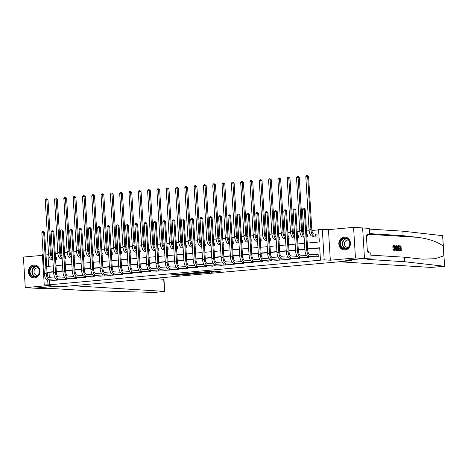<?xml version="1.0" encoding="UTF-8"?>
<svg xmlns="http://www.w3.org/2000/svg" width="468" height="468" viewBox="0 0 468 468"><rect width="100%" height="100%" fill="white"/><g stroke="black" fill="none" stroke-linecap="round" stroke-linejoin="round"><path stroke-width="0.7" d="M211.179 272.265L220.159 271.463L212.601 271.095L204.516 271.844L213.115 271.797L211.179 272.265M34.591 277.893A6.47 5.815 -86.5 0 0 40.02 271.364A6.47 5.815 -86.5 0 0 34.597 264.993A6.47 5.815 -86.5 0 0 33.807 265.005A6.47 5.815 -86.5 0 0 28.378 271.528A6.47 5.815 -86.5 0 0 33.801 277.904A6.47 5.815 -86.5 0 0 34.591 277.893M345.045 249.994A6.47 5.815 -86.5 0 0 350.468 243.471A6.47 5.815 -86.5 0 0 345.051 237.095A6.47 5.815 -86.5 0 0 344.255 237.106A6.47 5.815 -86.5 0 0 338.832 243.635A6.47 5.815 -86.5 0 0 344.255 250.006A6.47 5.815 -86.5 0 0 345.045 249.994M175.658 275.114L178.156 275.266L187.241 274.423L179.683 274.055L170.685 274.915L173.932 275.008L180.835 274.172L185.258 274.47L175.658 275.114M49.491 280.069L49.778 284.76L44.249 284.983L42.377 254.411L43.155 254.346M153.849 278.419L163.97 279.32L164.713 291.429L154.493 292.441L84.503 290.511L47.888 288.259L41.242 288.58L34.456 288.165L53.855 286.422L34.31 288.177L25.272 287.621L50.398 285.363L44.249 284.983M371.124 258.939L364.344 258.517L344.945 260.261L351.456 260.664L339.212 261.764L431.063 267.421L444.6 266.274L404.703 261.741L367.672 259.401L371.124 258.939L370.755 252.948L368.532 252.808L368.451 251.486L367.368 251.421L366.391 235.474L367.474 235.544L367.392 234.222L369.621 234.357L369.252 228.366L362.624 227.957L364.49 258.506L344.945 260.261L351.456 260.664L60.36 286.82L53.855 286.422L60.36 286.82L72.61 285.72L164.461 291.377L163.706 279.027M364.49 258.506L355.452 257.95L353.58 227.378L328.454 229.636L322.306 229.256L324.178 259.828L320.451 260.161L319.697 247.771L307.593 248.859M328.454 229.636L330.32 260.208L355.452 257.95M330.32 260.208L324.178 259.828M49.778 284.76L320.451 260.161M199.801 273.271L209.962 272.376L202.41 272.013L193.325 272.862L199.801 273.271L199.748 272.481M198.145 273.47L188.434 274.289L181.964 273.879L190.874 273.552L193.781 273.259L192.026 272.984L198.139 273.359M42.436 255.341L23.4 257.049L25.272 287.621M362.618 227.934L353.58 227.378M319.714 248.04L307.611 249.128M304.855 249.38L298.303 249.965M295.548 250.216L288.996 250.801M286.24 251.047L279.694 251.638M276.933 251.883L270.387 252.474M267.626 252.72L261.08 253.311M258.324 253.557L251.772 254.147M249.017 254.393L242.465 254.984M239.71 255.23L233.163 255.82M230.402 256.066L223.856 256.657M221.101 256.903L214.549 257.494M211.793 257.739L205.241 258.33M202.486 258.576L195.934 259.167M193.179 259.412L186.633 260.003M183.871 260.249L177.325 260.84M174.57 261.085L168.018 261.671M165.262 261.922L158.71 262.507M155.955 262.759L149.409 263.344M146.648 263.595L140.102 264.18M137.346 264.432L130.794 265.017M128.039 265.268L121.487 265.853M118.732 266.105L112.18 266.69M109.424 266.941L102.878 267.526M100.117 267.772L93.571 268.363M90.815 268.609L84.263 269.199M81.508 269.445L74.956 270.036M72.201 270.282L65.655 270.873M62.893 271.118L56.347 271.709M53.586 271.955L49.023 272.364L49.351 277.723M313.817 256.885L318.298 256.686L318.17 254.621L316.959 254.727M308.933 256.587L308.991 257.523L304.516 257.722M299.631 257.423L299.684 258.359L295.209 258.558M290.324 258.26L290.382 259.19L285.901 259.395M281.016 259.096L281.075 260.027L276.594 260.231M271.709 259.933L271.768 260.863L267.286 261.068M262.408 260.77L262.46 261.7L257.985 261.904M253.1 261.606L253.159 262.536L248.678 262.741M243.793 262.443L243.851 263.373L239.37 263.578M234.486 263.279L234.544 264.209L230.063 264.414M225.178 264.11L225.237 265.046L220.761 265.251M215.877 264.946L215.929 265.882L211.454 266.087M206.569 265.783L206.628 266.719L202.147 266.924M197.262 266.62L197.32 267.556L192.839 267.76M187.955 267.456L188.013 268.392L183.532 268.597M178.647 268.293L178.706 269.229L174.231 269.433M169.346 269.129L169.398 270.065L164.923 270.27M160.038 269.966L160.097 270.902L155.616 271.107M150.731 270.802L150.79 271.738L146.308 271.937M141.424 271.639L141.482 272.575L137.001 272.774M132.122 272.475L132.175 273.411L127.7 273.61M122.815 273.312L122.873 274.248L118.392 274.447M113.508 274.149L113.566 275.085L109.085 275.283M104.2 274.985L104.259 275.915L99.778 276.12M94.893 275.822L94.951 276.752L90.476 276.957M85.591 276.658L85.644 277.588L81.169 277.793M76.284 277.495L76.343 278.425L71.861 278.63M66.977 278.331L67.035 279.261L62.554 279.466M57.669 279.168L57.728 280.098L53.247 280.303M318.597 229.864L311.899 230.467M309.143 230.712L306.499 230.952M303.744 231.198L302.597 231.303M299.836 231.549L297.192 231.789M294.436 232.034L293.29 232.14M290.529 232.385L287.884 232.625M285.129 232.871L283.982 232.976M281.221 233.222L278.577 233.462M275.822 233.707L274.675 233.813M271.92 234.059L269.275 234.298M266.514 234.544L265.368 234.649M262.612 234.895L259.968 235.135M257.213 235.381L256.066 235.486M253.305 235.732L250.661 235.971M247.905 236.217L246.759 236.322M243.998 236.568L241.353 236.808M238.598 237.054L237.451 237.159M234.696 237.405L232.052 237.645M229.291 237.89L228.144 237.996M225.389 238.241L222.745 238.481M219.989 238.727L218.843 238.832M216.081 239.078L213.437 239.318M210.682 239.563L209.535 239.669M206.774 239.914L204.13 240.154M201.375 240.4L200.228 240.505M197.467 240.751L194.823 240.991M192.067 241.236L190.921 241.336M188.165 241.587L185.521 241.821M182.76 242.073L181.613 242.172M178.858 242.424L176.214 242.658M173.458 242.91L172.312 243.009M169.551 243.261L166.906 243.495M164.151 243.746L163.004 243.846M160.243 244.097L157.599 244.331M154.844 244.583L153.697 244.682M150.942 244.934L148.297 245.168M145.536 245.419L144.39 245.519M141.634 245.77L138.99 246.004M136.229 246.256L135.088 246.355M132.327 246.607L129.683 246.841M126.927 247.092L125.781 247.192M123.02 247.437L120.375 247.677M117.62 247.923L116.473 248.028M113.712 248.274L111.068 248.514M108.313 248.76L107.166 248.865M104.411 249.111L101.767 249.35M99.005 249.596L97.859 249.701M95.103 249.947L92.459 250.187M89.704 250.433L88.557 250.538M85.796 250.784L83.152 251.023M80.397 251.269L79.25 251.374M76.489 251.62L73.845 251.86M71.089 252.106L69.943 252.211M67.181 252.457L64.537 252.697M61.782 252.942L60.635 253.048M57.88 253.293L55.236 253.533M52.474 253.779L51.334 253.884M48.573 254.13L47.912 254.188L48.649 266.31M312.554 236.235L317.035 236.03L316.906 233.965L315.695 234.07M306.862 236.943L307.728 236.866L307.605 234.801L306.739 234.877M303.252 237.071L304.106 237.188M297.56 237.779L298.42 237.703L298.297 235.638L297.432 235.714M293.945 237.902L294.799 238.025M288.253 238.616L289.119 238.54L288.99 236.475L288.124 236.551M284.638 238.738L285.498 238.861M278.946 239.452L279.811 239.376L279.683 237.311L278.823 237.387M275.33 239.575L276.19 239.698M269.638 240.289L270.504 240.213L270.381 238.142L269.515 238.224M266.023 240.412L266.883 240.534M260.337 241.125L261.197 241.049L261.074 238.978L260.208 239.06M256.721 241.248L257.575 241.371M251.029 241.962L251.895 241.88L251.766 239.815L250.901 239.897M247.414 242.085L248.268 242.208M241.722 242.798L242.588 242.716L242.459 240.651L241.593 240.733M238.107 242.921L238.967 243.044M232.415 243.635L233.28 243.553L233.152 241.488L232.292 241.57M228.799 243.758L229.659 243.881M223.107 244.471L223.973 244.39L223.85 242.325L222.984 242.406M219.498 244.594L220.352 244.717M213.806 245.308L214.666 245.226L214.543 243.161L213.677 243.237M210.19 245.431L211.045 245.554M204.498 246.139L205.364 246.063L205.236 243.998L204.37 244.074M200.883 246.267L201.743 246.39M195.191 246.975L196.057 246.899L195.928 244.834L195.062 244.91M191.576 247.104L192.436 247.227M185.884 247.812L186.75 247.736L186.621 245.671L185.761 245.747M182.268 247.941L183.128 248.063M176.582 248.648L177.442 248.572L177.319 246.507L176.454 246.583M172.967 248.777L173.821 248.9M167.275 249.485L168.141 249.409L168.012 247.344L167.146 247.42M163.66 249.614L164.514 249.736M157.968 250.321L158.833 250.245L158.705 248.18L157.839 248.256M154.352 250.45L155.212 250.573M148.66 251.158L149.526 251.082L149.397 249.017L148.537 249.093M145.045 251.287L145.905 251.41M139.353 251.995L140.219 251.919L140.096 249.853L139.23 249.93M135.743 252.123L136.597 252.24M130.051 252.831L130.911 252.755L130.788 250.69L129.923 250.766M126.436 252.96L127.29 253.077M120.744 253.668L121.61 253.592L121.481 251.527L120.615 251.603M117.129 253.796L117.989 253.913M111.437 254.504L112.302 254.428L112.174 252.363L111.308 252.439M107.821 254.627L108.681 254.75M102.129 255.341L102.995 255.265L102.866 253.2L102.006 253.276M98.514 255.464L99.374 255.586M92.822 256.177L93.688 256.101L93.565 254.036L92.699 254.112M89.212 256.3L90.067 256.423M83.52 257.014L84.38 256.938L84.258 254.867L83.392 254.949M79.905 257.137L80.759 257.26M74.213 257.85L75.079 257.774L74.95 255.703L74.084 255.785M70.598 257.973L71.458 258.096M64.906 258.687L65.772 258.605L65.643 256.54L64.783 256.622M61.29 258.81L62.15 258.933M55.598 259.524L56.464 259.442L56.341 257.377L55.476 257.459M51.983 259.646L52.843 259.769M45.911 254.095L46.858 266.473L53.217 265.9M47.912 254.188L46.104 254.077M307.242 243.073L319.34 241.985L318.585 229.595L322.306 229.256M53.574 271.686L47.215 272.253L47.403 275.33M47.683 279.958L47.97 284.649M304.838 249.105L298.286 249.696M295.53 249.941L288.978 250.532M286.223 250.778L279.677 251.363M276.916 251.614L270.369 252.199M267.614 252.451L261.062 253.036M258.307 253.287L251.755 253.872M248.999 254.124L242.453 254.709M239.692 254.961L233.146 255.546M230.385 255.797L223.839 256.382M221.083 256.634L214.531 257.219M211.776 257.47L205.224 258.055M202.469 258.301L195.922 258.892M193.161 259.137L186.615 259.728M183.86 259.974L177.308 260.565M174.552 260.811L168 261.401M165.245 261.647L158.699 262.238M155.938 262.484L149.391 263.075M146.63 263.32L140.084 263.911M137.329 264.157L130.777 264.748M128.021 264.993L121.469 265.584M118.714 265.83L112.168 266.421M109.407 266.666L102.861 267.257M100.105 267.503L93.553 268.094M90.798 268.339L84.246 268.924M81.49 269.176L74.938 269.761M72.183 270.013L65.637 270.598M62.876 270.849L56.33 271.434M55.973 265.654L62.525 265.063M65.28 264.818L71.832 264.227M74.587 263.981L81.139 263.39M83.895 263.145L90.441 262.554M93.202 262.308L99.748 261.717M102.504 261.472L109.056 260.881M111.811 260.635L118.363 260.044M121.118 259.798L127.665 259.208M130.426 258.962L136.972 258.371M139.727 258.125L146.279 257.54M149.035 257.289L155.587 256.704M158.342 256.452L164.894 255.867M167.649 255.616L174.195 255.031M176.957 254.779L183.503 254.194M186.258 253.943L192.81 253.358M195.565 253.106L202.117 252.521M204.873 252.27L211.419 251.685M214.18 251.439L220.726 250.848M223.488 250.602L230.034 250.011M232.789 249.766L239.341 249.175M242.096 248.929L248.648 248.338M251.404 248.093L257.95 247.502M260.711 247.256L267.257 246.665M270.013 246.42L276.565 245.829M279.32 245.583L285.872 244.992M288.627 244.746L295.173 244.156M297.935 243.91L304.481 243.319M49.023 272.364L47.215 272.253M213.87 271.229L214.947 271.13M198.49 272.364L207.149 272.587L208.471 272.429L202.86 272.084L199.567 272.271M192.477 273.757L196.607 273.452L193.822 273.359L190.915 273.651L192.477 273.757M315.502 234.076L313.888 233.977A4.148 1.796 -95.1 0 1 311.828 229.729L308.57 176.483L307.669 176.43L310.922 229.677A6.219 2.691 84.9 0 0 314.016 236.042L315.625 236.141L315.502 234.076L316.912 234.064M305.803 176.594L306.569 175.488L307.312 175.418L307.669 176.43L305.803 176.594L309.061 229.846A6.219 2.691 84.9 0 0 312.156 236.205L313.782 236.322M307.312 175.418L308.57 176.483M317.082 256.792L316.766 254.727L309.728 254.294A4.148 1.796 -95.1 0 1 307.669 250.052L305.165 209.196L304.264 209.143L306.762 250A6.219 2.691 84.9 0 0 309.851 256.359L316.889 256.792M302.404 209.307L303.165 208.201L303.913 208.137L304.264 209.143L302.404 209.307L304.902 250.164A6.219 2.691 84.9 0 0 307.991 256.528L315.046 256.979M316.766 254.727L318.176 254.721M303.913 208.137L305.165 209.196M399.415 245.835L401 245.934L401.304 250.889L399.771 250.795L399.736 250.222L400.959 250.298L400.865 248.777L399.725 248.707L399.69 248.134L400.83 248.204L400.725 246.49L399.45 246.408L399.415 245.835L399.075 245.864A10.799 9.717 -86.5 0 0 399.023 246.273M399.034 246.449L400.286 246.525A10.799 9.717 -86.5 0 0 400.234 248.169M399.175 248.76L400.28 248.83A10.799 9.717 -86.5 0 0 400.503 250.275M399.736 250.222L399.298 250.263A10.799 9.717 -86.5 0 0 399.438 250.825L401.304 250.889M397.829 250.251L397.414 250.292L397.818 250.661L399.298 250.766L397.829 250.251L397.367 248.204C397.268 246.618 397.554 245.805 398.215 245.764L398.993 245.811L399.298 250.766M397.882 245.794L398.215 245.764M393.781 245.448L393.921 245.437C394.6 245.612 394.986 246.49 395.086 248.075C395.167 249.596 394.887 250.415 394.243 250.52L393.319 249.029L392.775 249.075L393.921 250.55M393.606 245.466L392.576 247.081L393.453 247.215L392.576 247.081M393.559 246.045L394.185 248.116L394.781 248.058L393.892 246.016M393.319 249.029L392.775 249.075M404.703 261.741L404.428 257.213L422.622 259.173L435.275 258.693L443.828 255.803L443.237 246.098C437.445 241.71 428.846 238.779 417.444 237.311L403.112 235.691L369.574 233.626M444.465 266.239L443.933 255.37L444.6 266.274M442.599 235.667L443.395 246.618L442.599 235.667L402.837 231.169L369.299 229.104M395.103 248.373L395.887 250.608L396.566 250.596L396.22 250.579L395.056 245.565L395.717 247.127L396.642 247.186L396.8 245.677L397.121 245.694L396.566 250.596M396.8 245.677L396.46 245.706L396.086 247.233M395.056 245.565L394.717 245.601L394.752 246.285M403.112 235.691L402.837 231.169M370.89 255.148L404.428 257.213M367.415 234.556L369.621 234.357M366.403 235.638L367.474 235.544M393.453 247.215L393.933 246.01M393.611 248.894L394.278 249.947M394.22 249.947L394.781 248.058M393.138 247.028L393.921 245.437M396.449 249.111L396.589 247.753L395.846 247.707L396.162 249.134M396.22 250.579L395.887 250.608M396.589 247.753L395.951 248.186M398.724 246.361L397.788 246.654L397.677 248.239L398.151 250.023L398.958 250.175L398.724 246.361L398.28 246.402A10.799 9.717 -86.5 0 0 398.502 250.146M398.063 246.355L397.788 246.654M397.367 248.204L396.829 248.256M398.169 250.626L397.818 250.661M399.45 246.408L399.034 246.443M400.725 246.49L400.286 246.525M399.69 248.134L399.14 248.18M399.725 248.707L399.175 248.754M400.865 248.777L400.28 248.83M399.771 250.795L399.438 250.825M306.739 234.907L307.611 234.901M303.943 234.521A4.148 1.796 -95.1 0 1 302.521 230.566L299.263 177.319L298.362 177.261L296.501 177.43L299.754 230.677A6.219 2.691 84.9 0 0 302.849 237.042L304.101 237.118M296.501 177.43L297.262 176.325L298.005 176.255L299.263 177.319M298.005 176.255L301.614 230.513A6.219 2.691 84.9 0 0 304.077 236.673M297.432 235.743L298.303 235.737M294.635 235.357A4.148 1.796 -95.1 0 1 293.214 231.403L289.961 178.156L289.054 178.097L287.194 178.267L290.452 231.514A6.219 2.691 84.9 0 0 293.541 237.879L294.799 237.955M287.194 178.267L287.955 177.161L288.703 177.091L289.961 178.156M288.703 177.091L292.313 231.35A6.219 2.691 84.9 0 0 294.77 237.51M288.13 236.58L288.996 236.574M285.334 236.194A4.148 1.796 -95.1 0 1 283.906 232.239L280.654 178.992L279.747 178.934L277.887 179.104L281.145 232.35A6.219 2.691 84.9 0 0 284.234 238.715L285.492 238.791M277.887 179.104L278.653 177.998L279.396 177.928L280.654 178.992M279.396 177.928L283.005 232.186A6.219 2.691 84.9 0 0 285.462 238.347M307.78 257.628L307.505 256.4M306.505 255.505L300.421 255.13A4.148 1.796 -95.1 0 1 298.362 250.889L295.864 210.033L294.957 209.98L297.455 250.836A6.219 2.691 84.9 0 0 300.55 257.195L307.581 257.628M293.097 210.144L293.857 209.038L294.606 208.968L294.957 209.98L293.097 210.144L295.595 251A6.219 2.691 84.9 0 0 298.683 257.365L305.739 257.815M294.606 208.968L295.864 210.033M298.473 258.465L298.204 257.236M297.198 256.341L291.114 255.967A4.148 1.796 -95.1 0 1 289.054 251.725L286.556 210.869L285.65 210.816L288.148 251.673A6.219 2.691 84.9 0 0 291.242 258.032L298.28 258.465M283.789 210.98L284.556 209.875L285.299 209.804L285.65 210.816L283.789 210.98L286.287 251.837A6.219 2.691 84.9 0 0 289.382 258.201L296.431 258.646M285.299 209.804L286.556 210.869M289.166 259.301L288.896 258.073M287.89 257.178L281.806 256.803A4.148 1.796 -95.1 0 1 279.747 252.562L277.249 211.706L276.342 211.653L278.846 252.504A6.219 2.691 84.9 0 0 281.935 258.868L288.972 259.301M274.482 211.817L275.248 210.711L275.991 210.641L276.342 211.653L274.482 211.817L276.98 252.673A6.219 2.691 84.9 0 0 280.075 259.038L287.13 259.483M275.991 210.641L277.249 211.706M278.823 237.416L279.688 237.411M276.026 237.03A4.148 1.796 -95.1 0 1 274.605 233.076L271.346 179.829L270.44 179.77L268.579 179.94L271.838 233.187A6.219 2.691 84.9 0 0 274.927 239.552L276.184 239.628M268.579 179.94L269.346 178.834L270.089 178.764L271.346 179.829M270.089 178.764L273.698 233.023A6.219 2.691 84.9 0 0 276.155 239.183M279.858 260.138L279.589 258.909M278.583 258.014L272.505 257.64A4.148 1.796 -95.1 0 1 270.44 253.399L267.942 212.542L267.041 212.484L269.539 253.34A6.219 2.691 84.9 0 0 272.628 259.705L279.665 260.138M265.18 212.653L265.941 211.548L266.684 211.477L267.041 212.484L265.18 212.653L267.678 253.51A6.219 2.691 84.9 0 0 270.767 259.875L277.822 260.319M266.684 211.477L267.942 212.542M347.157 238.51A5.598 5.037 93.5 0 1 349.461 245.963A5.598 5.037 93.5 0 1 342.722 248.625A5.598 5.037 93.5 0 1 340.417 241.172A5.598 5.037 93.5 0 1 347.157 238.51M343.067 248.262A5.183 4.662 -86.5 0 0 344.799 248.754A5.183 4.662 -86.5 0 0 349.625 244.858A5.183 4.662 -86.5 0 0 347.174 238.896A5.183 4.662 -86.5 0 0 345.437 238.405A5.183 4.662 -86.5 0 0 340.616 242.301A5.183 4.662 -86.5 0 0 343.067 248.262M348.683 240.183A3.691 3.317 -86.5 0 0 347.987 240.061A3.691 3.317 -86.5 0 0 344.553 242.833A3.691 3.317 -86.5 0 0 346.297 247.075A3.691 3.317 -86.5 0 0 347.531 247.426A3.691 3.317 -86.5 0 0 348.239 247.385M345.934 237.223A6.429 5.78 -86.5 0 0 345.337 237.153A6.429 5.78 -86.5 0 0 339.353 241.985A6.429 5.78 -86.5 0 0 342.395 249.374A6.429 5.78 -86.5 0 0 344.542 249.982A6.429 5.78 -86.5 0 0 345.144 249.982M37.294 276.067A5.598 5.037 93.5 0 1 30.309 274.646A5.598 5.037 93.5 0 1 31.678 266.859A5.598 5.037 93.5 0 1 38.668 268.287A5.598 5.037 93.5 0 1 37.294 276.067M32.07 267.216A5.183 4.662 -86.5 0 0 30.163 272.879A5.183 4.662 -86.5 0 0 34.351 276.652A5.183 4.662 -86.5 0 0 37.27 275.74A5.183 4.662 -86.5 0 0 39.177 270.071A5.183 4.662 -86.5 0 0 34.989 266.304A5.183 4.662 -86.5 0 0 32.07 267.216M38.236 268.082A3.691 3.317 -86.5 0 0 37.534 267.959A3.691 3.317 -86.5 0 0 35.457 268.603A3.691 3.317 -86.5 0 0 34.1 272.639A3.691 3.317 -86.5 0 0 37.083 275.324A3.691 3.317 -86.5 0 0 37.791 275.283M35.48 265.122A6.429 5.78 -86.5 0 0 34.884 265.052A6.429 5.78 -86.5 0 0 31.262 266.181A6.429 5.78 -86.5 0 0 28.905 273.207A6.429 5.78 -86.5 0 0 34.094 277.881A6.429 5.78 -86.5 0 0 34.696 277.881M269.515 238.253L270.387 238.247M266.719 237.867A4.148 1.796 -95.1 0 1 265.297 233.912L262.039 180.666L261.138 180.607L259.272 180.777L262.53 234.023A6.219 2.691 84.9 0 0 265.625 240.388L266.877 240.464M259.272 180.777L260.038 179.671L260.781 179.601L262.039 180.666M260.781 179.601L264.391 233.86A6.219 2.691 84.9 0 0 266.854 240.02M260.208 239.089L261.08 239.084M257.412 238.703A4.148 1.796 -95.1 0 1 255.99 234.749L252.732 181.502L251.831 181.444L249.97 181.613L253.223 234.86A6.219 2.691 84.9 0 0 256.318 241.225L257.575 241.301M249.97 181.613L250.731 180.508L251.48 180.437L252.732 181.502M251.48 180.437L255.089 234.696A6.219 2.691 84.9 0 0 257.546 240.856M250.901 239.926L251.772 239.92M248.11 239.54A4.148 1.796 -95.1 0 1 246.683 235.585L243.43 182.339L242.523 182.28L240.663 182.45L243.922 235.696A6.219 2.691 84.9 0 0 247.01 242.061L248.268 242.137M240.663 182.45L241.429 181.338L242.172 181.274L243.43 182.339M242.172 181.274L245.782 235.533A6.219 2.691 84.9 0 0 248.239 241.693M241.599 240.763L242.465 240.751M238.803 240.376A4.148 1.796 -95.1 0 1 237.381 236.422L234.123 183.175L233.216 183.117L231.356 183.286L234.614 236.533A6.219 2.691 84.9 0 0 237.703 242.898L238.961 242.974M231.356 183.286L232.122 182.175L232.865 182.111L234.123 183.175M232.865 182.111L236.475 236.369A6.219 2.691 84.9 0 0 238.932 242.523M232.292 241.599L233.158 241.587M229.495 241.207A4.148 1.796 -95.1 0 1 228.074 237.258L224.815 184.012L223.915 183.953L222.048 184.123L225.307 237.37A6.219 2.691 84.9 0 0 228.396 243.734L229.653 243.81M222.048 184.123L222.815 183.011L223.558 182.947L224.815 184.012M223.558 182.947L227.167 237.2A6.219 2.691 84.9 0 0 229.63 243.36M270.551 260.974L270.282 259.746M269.281 258.851L263.197 258.476A4.148 1.796 -95.1 0 1 261.138 254.235L258.634 213.379L257.733 213.32L260.231 254.177A6.219 2.691 84.9 0 0 263.32 260.541L270.358 260.974M255.873 213.49L256.634 212.384L257.382 212.314L257.733 213.32L255.873 213.49L258.371 254.346A6.219 2.691 84.9 0 0 261.46 260.711L268.515 261.156M257.382 212.314L258.634 213.379M261.249 261.811L260.98 260.582M259.974 259.687L253.89 259.313A4.148 1.796 -95.1 0 1 251.831 255.072L249.333 214.215L248.426 214.157L250.924 255.013A6.219 2.691 84.9 0 0 254.019 261.378L261.05 261.811M246.566 214.326L247.332 213.221L248.075 213.151L248.426 214.157L246.566 214.326L249.064 255.183A6.219 2.691 84.9 0 0 252.158 261.548L259.208 261.992M248.075 213.151L249.333 214.215M251.942 262.647L251.673 261.419M250.667 260.524L244.583 260.149A4.148 1.796 -95.1 0 1 242.523 255.908L240.025 215.052L239.119 214.993L241.623 255.85A6.219 2.691 84.9 0 0 244.711 262.215L251.749 262.647M237.258 215.163L238.025 214.057L238.768 213.987L239.119 214.993L237.258 215.163L239.756 256.019A6.219 2.691 84.9 0 0 242.851 262.384L249.906 262.829M238.768 213.987L240.025 215.052M242.635 263.484L242.365 262.255M241.359 261.36L235.281 260.986A4.148 1.796 -95.1 0 1 233.216 256.745L230.718 215.888L229.817 215.83L232.315 256.686A6.219 2.691 84.9 0 0 235.404 263.051L242.442 263.484M227.951 216L228.717 214.894L229.46 214.824L229.817 215.83L227.951 216L230.455 256.856A6.219 2.691 84.9 0 0 233.544 263.221L240.599 263.665M229.46 214.824L230.718 215.888M233.327 264.321L233.058 263.092M232.052 262.197L225.974 261.823A4.148 1.796 -95.1 0 1 223.909 257.581L221.411 216.725L220.51 216.666L223.008 257.523A6.219 2.691 84.9 0 0 226.097 263.888L233.134 264.321M218.65 216.836L219.41 215.73L220.153 215.66L220.51 216.666L218.65 216.836L221.148 257.692A6.219 2.691 84.9 0 0 224.236 264.057L231.291 264.502M220.153 215.66L221.411 216.725M222.984 242.43L223.856 242.424M220.188 242.044A4.148 1.796 -95.1 0 1 218.767 238.095L215.508 184.848L214.607 184.79L212.747 184.959L216 238.206A6.219 2.691 84.9 0 0 219.094 244.571L220.346 244.647M212.747 184.959L213.507 183.848L214.25 183.784L215.508 184.848M214.25 183.784L217.86 238.036A6.219 2.691 84.9 0 0 220.323 244.197M224.026 265.157L223.751 263.929M222.75 263.034L216.666 262.659A4.148 1.796 -95.1 0 1 214.607 258.418L212.109 217.561L211.203 217.503L213.701 258.359A6.219 2.691 84.9 0 0 216.795 264.724L223.827 265.157M209.342 217.673L210.103 216.561L210.852 216.497L211.203 217.503L209.342 217.673L211.84 258.529A6.219 2.691 84.9 0 0 214.929 264.888L221.984 265.338M210.852 216.497L212.109 217.561M213.677 243.266L214.549 243.261M210.881 242.88A4.148 1.796 -95.1 0 1 209.459 238.932L206.201 185.685L205.3 185.626L203.44 185.796L206.698 239.043A6.219 2.691 84.9 0 0 209.787 245.407L211.045 245.484M203.44 185.796L204.2 184.684L204.949 184.62L206.201 185.685M204.949 184.62L208.558 238.873A6.219 2.691 84.9 0 0 211.015 245.033M214.718 265.994L214.449 264.765M213.443 263.87L207.359 263.496A4.148 1.796 -95.1 0 1 205.3 259.254L202.802 218.398L201.895 218.34L204.393 259.196A6.219 2.691 84.9 0 0 207.488 265.561L214.525 265.994M200.035 218.509L200.801 217.398L201.544 217.333L201.895 218.34L200.035 218.509L202.533 259.366A6.219 2.691 84.9 0 0 205.627 265.725L212.677 266.175M201.544 217.333L202.802 218.398M204.376 244.103L205.241 244.097M201.579 243.717A4.148 1.796 -95.1 0 1 200.152 239.768L196.899 186.516L195.993 186.463L194.132 186.633L197.391 239.879A6.219 2.691 84.9 0 0 200.479 246.244L201.737 246.32M194.132 186.633L194.899 185.521L195.642 185.457L196.899 186.516M195.642 185.457L199.251 239.71A6.219 2.691 84.9 0 0 201.708 245.87M205.411 266.83L205.142 265.602M204.136 264.707L198.052 264.332A4.148 1.796 -95.1 0 1 195.993 260.091L193.495 219.235L192.588 219.176L195.092 260.032A6.219 2.691 84.9 0 0 198.18 266.397L205.218 266.83M190.728 219.346L191.494 218.234L192.237 218.17L192.588 219.176L190.728 219.346L193.225 260.202A6.219 2.691 84.9 0 0 196.32 266.561L203.375 267.012M192.237 218.17L193.495 219.235M195.068 244.939L195.934 244.934M192.272 244.553A4.148 1.796 -95.1 0 1 190.85 240.605L187.592 187.352L186.685 187.299L184.825 187.463L188.083 240.716A6.219 2.691 84.9 0 0 191.172 247.081L192.43 247.157M184.825 187.463L185.591 186.358L186.334 186.293L187.592 187.352M186.334 186.293L189.944 240.546A6.219 2.691 84.9 0 0 192.401 246.706M196.104 267.667L195.835 266.438M194.828 265.543L188.75 265.169A4.148 1.796 -95.1 0 1 186.685 260.922L184.187 220.071L183.286 220.013L185.784 260.869A6.219 2.691 84.9 0 0 188.873 267.234L195.911 267.667M181.426 220.182L182.187 219.071L182.929 219.006L183.286 220.013L181.426 220.182L183.924 261.039A6.219 2.691 84.9 0 0 187.013 267.398L194.068 267.848M182.929 219.006L184.187 220.071M185.761 245.776L186.633 245.77M182.965 245.39A4.148 1.796 -95.1 0 1 181.543 241.441L178.285 188.189L177.384 188.136L175.518 188.3L178.776 241.552A6.219 2.691 84.9 0 0 181.871 247.917L183.123 247.993M175.518 188.3L176.284 187.194L177.027 187.13L178.285 188.189M177.027 187.13L180.636 241.383A6.219 2.691 84.9 0 0 183.099 247.543M186.796 268.503L186.527 267.275M185.527 266.38L179.443 266.005A4.148 1.796 -95.1 0 1 177.384 261.758L174.88 220.908L173.979 220.849L176.477 261.706A6.219 2.691 84.9 0 0 179.566 268.07L186.603 268.503M172.119 221.019L172.879 219.907L173.628 219.843L173.979 220.849L172.119 221.019L174.617 261.875A6.219 2.691 84.9 0 0 177.705 268.234L184.761 268.685M173.628 219.843L174.88 220.908M176.454 246.613L177.325 246.607M173.657 246.226A4.148 1.796 -95.1 0 1 172.236 242.278L168.977 189.025L168.076 188.973L166.216 189.136L169.469 242.389A6.219 2.691 84.9 0 0 172.563 248.754L173.821 248.83M166.216 189.136L166.977 188.031L167.725 187.966L168.977 189.025M167.725 187.966L171.335 242.219A6.219 2.691 84.9 0 0 173.792 248.379M177.495 269.34L177.226 268.111M176.22 267.216L170.136 266.842A4.148 1.796 -95.1 0 1 168.076 262.595L165.578 221.738L164.672 221.686L167.17 262.542A6.219 2.691 84.9 0 0 170.264 268.907L177.296 269.34M162.811 221.855L163.578 220.744L164.321 220.68L164.672 221.686L162.811 221.855L165.309 262.706A6.219 2.691 84.9 0 0 168.404 269.071L175.453 269.521M164.321 220.68L165.578 221.738M167.146 247.449L168.018 247.443M164.356 247.063A4.148 1.796 -95.1 0 1 162.928 243.114L159.676 189.862L158.769 189.809L156.909 189.973L160.167 243.225A6.219 2.691 84.9 0 0 163.256 249.59L164.514 249.666M156.909 189.973L157.669 188.867L158.418 188.803L159.676 189.862M158.418 188.803L162.027 243.056A6.219 2.691 84.9 0 0 164.484 249.216M157.845 248.286L158.71 248.28M155.048 247.9A4.148 1.796 -95.1 0 1 153.627 243.951L150.368 190.698L149.462 190.646L147.601 190.809L150.86 244.062A6.219 2.691 84.9 0 0 153.949 250.421L155.206 250.503M147.601 190.809L148.368 189.704L149.111 189.639L150.368 190.698M149.111 189.639L152.72 243.892A6.219 2.691 84.9 0 0 155.177 250.052M148.537 249.122L149.403 249.116M145.741 248.736A4.148 1.796 -95.1 0 1 144.319 244.787L141.061 191.535L140.154 191.482L138.294 191.646L141.552 244.899A6.219 2.691 84.9 0 0 144.641 251.257L145.899 251.339M138.294 191.646L139.06 190.54L139.803 190.47L141.061 191.535M139.803 190.47L143.413 244.729A6.219 2.691 84.9 0 0 145.87 250.889M139.23 249.959L140.102 249.953M136.434 249.573A4.148 1.796 -95.1 0 1 135.012 245.624L131.754 192.371L130.853 192.319L128.992 192.483L132.245 245.735A6.219 2.691 84.9 0 0 135.34 252.094L136.592 252.176M128.992 192.483L129.753 191.377L130.496 191.307L131.754 192.371M130.496 191.307L134.105 245.565A6.219 2.691 84.9 0 0 136.568 251.725M129.923 250.795L130.794 250.789M127.126 250.409A4.148 1.796 -95.1 0 1 125.705 246.455L122.446 193.208L121.545 193.155L119.685 193.319L122.938 246.572A6.219 2.691 84.9 0 0 126.032 252.931L127.29 253.012M119.685 193.319L120.446 192.213L121.194 192.143L122.446 193.208M121.194 192.143L124.804 246.402A6.219 2.691 84.9 0 0 127.261 252.562M120.621 251.632L121.487 251.626M117.825 251.246A4.148 1.796 -95.1 0 1 116.397 247.291L113.145 194.044L112.238 193.992L110.378 194.156L113.636 247.402A6.219 2.691 84.9 0 0 116.725 253.767L117.983 253.849M110.378 194.156L111.144 193.05L111.887 192.98L113.145 194.044M111.887 192.98L115.497 247.239A6.219 2.691 84.9 0 0 117.954 253.399M111.314 252.468L112.18 252.463M108.517 252.082A4.148 1.796 -95.1 0 1 107.096 248.128L103.837 194.881L102.931 194.823L101.07 194.992L104.329 248.239A6.219 2.691 84.9 0 0 107.418 254.604L108.675 254.68M101.07 194.992L101.837 193.887L102.58 193.816L103.837 194.881M102.58 193.816L106.189 248.075A6.219 2.691 84.9 0 0 108.646 254.235M102.006 253.305L102.878 253.299M99.21 252.919A4.148 1.796 -95.1 0 1 97.789 248.964L94.53 195.718L93.629 195.659L91.763 195.829L95.022 249.075A6.219 2.691 84.9 0 0 98.116 255.44L99.368 255.516M91.763 195.829L92.529 194.723L93.272 194.653L94.53 195.718M93.272 194.653L96.882 248.912A6.219 2.691 84.9 0 0 99.345 255.072M92.699 254.142L93.571 254.136M89.903 253.755A4.148 1.796 -95.1 0 1 88.481 249.801L85.223 196.554L84.322 196.496L82.462 196.665L85.714 249.912A6.219 2.691 84.9 0 0 88.809 256.277L90.061 256.353M82.462 196.665L83.222 195.56L83.965 195.489L85.223 196.554M83.965 195.489L87.58 249.748A6.219 2.691 84.9 0 0 90.037 255.908M83.392 254.978L84.263 254.972M80.595 254.592A4.148 1.796 -95.1 0 1 79.174 250.637L75.921 197.391L75.015 197.332L73.154 197.502L76.413 250.749A6.219 2.691 84.9 0 0 79.501 257.113L80.759 257.189M73.154 197.502L73.915 196.396L74.664 196.326L75.921 197.391M74.664 196.326L78.273 250.585A6.219 2.691 84.9 0 0 80.73 256.745M74.09 255.815L74.956 255.809M71.294 255.429A4.148 1.796 -95.1 0 1 69.867 251.474L66.614 198.227L65.707 198.169L63.847 198.338L67.105 251.585A6.219 2.691 84.9 0 0 70.194 257.95L71.452 258.026M63.847 198.338L64.613 197.233L65.356 197.163L66.614 198.227M65.356 197.163L68.966 251.421A6.219 2.691 84.9 0 0 71.423 257.581M64.783 256.651L65.649 256.645M61.987 256.265A4.148 1.796 -95.1 0 1 60.565 252.31L57.307 199.064L56.4 199.005L54.54 199.175L57.798 252.422A6.219 2.691 84.9 0 0 60.887 258.786L62.145 258.863M54.54 199.175L55.306 198.063L56.049 197.999L57.307 199.064M56.049 197.999L59.658 252.258A6.219 2.691 84.9 0 0 62.115 258.418M55.476 257.488L56.347 257.476M52.679 257.102A4.148 1.796 -95.1 0 1 51.258 253.147L47.999 199.9L47.098 199.842L45.238 200.011L48.491 253.258A6.219 2.691 84.9 0 0 51.585 259.623L52.837 259.699M45.238 200.011L45.999 198.9L46.742 198.836L47.999 199.9M46.742 198.836L50.351 253.094A6.219 2.691 84.9 0 0 52.814 259.254M168.188 270.171L167.918 268.948M166.912 268.053L160.828 267.678A4.148 1.796 -95.1 0 1 158.769 263.431L156.271 222.575L155.364 222.522L157.862 263.379A6.219 2.691 84.9 0 0 160.957 269.743L167.994 270.176M153.504 222.686L154.27 221.58L155.013 221.516L155.364 222.522L153.504 222.686L156.002 263.542A6.219 2.691 84.9 0 0 159.097 269.907L166.146 270.358M155.013 221.516L156.271 222.575M158.88 271.007L158.611 269.784M157.605 268.889L151.527 268.509A4.148 1.796 -95.1 0 1 149.462 264.268L146.964 223.411L146.063 223.359L148.561 264.215A6.219 2.691 84.9 0 0 151.65 270.58L158.687 271.013M144.197 223.523L144.963 222.417L145.706 222.353L146.063 223.359L144.197 223.523L146.7 264.379A6.219 2.691 84.9 0 0 149.789 270.744L156.844 271.194M145.706 222.353L146.964 223.411M149.573 271.844L149.304 270.621M148.297 269.72L142.219 269.346A4.148 1.796 -95.1 0 1 140.154 265.104L137.656 224.248L136.755 224.195L139.253 265.052A6.219 2.691 84.9 0 0 142.342 271.417L149.38 271.849M134.895 224.359L135.656 223.254L136.399 223.189L136.755 224.195L134.895 224.359L137.393 265.216A6.219 2.691 84.9 0 0 140.482 271.58L147.537 272.031M136.399 223.189L137.656 224.248M140.271 272.68L139.996 271.452M138.996 270.557L132.912 270.182A4.148 1.796 -95.1 0 1 130.853 265.941L128.355 225.085L127.448 225.032L129.946 265.888A6.219 2.691 84.9 0 0 133.041 272.247L140.072 272.686M125.588 225.196L126.348 224.09L127.097 224.026L127.448 225.032L125.588 225.196L128.086 266.052A6.219 2.691 84.9 0 0 131.175 272.417L138.23 272.867M127.097 224.026L128.355 225.085M130.964 273.517L130.695 272.288M129.689 271.393L123.605 271.019A4.148 1.796 -95.1 0 1 121.545 266.778L119.047 225.921L118.141 225.869L120.639 266.725A6.219 2.691 84.9 0 0 123.733 273.084L130.765 273.523M116.28 226.032L117.047 224.927L117.79 224.862L118.141 225.869L116.28 226.032L118.778 266.889A6.219 2.691 84.9 0 0 121.873 273.253L128.922 273.704M117.79 224.862L119.047 225.921M121.657 274.353L121.387 273.125M120.381 272.23L114.297 271.855A4.148 1.796 -95.1 0 1 112.238 267.614L109.74 226.758L108.833 226.705L111.337 267.561A6.219 2.691 84.9 0 0 114.426 273.92L121.464 274.353M106.973 226.869L107.739 225.763L108.482 225.693L108.833 226.705L106.973 226.869L109.471 267.725A6.219 2.691 84.9 0 0 112.566 274.09L119.621 274.541M108.482 225.693L109.74 226.758M112.349 275.19L112.08 273.961M111.074 273.066L104.996 272.692A4.148 1.796 -95.1 0 1 102.931 268.451L100.433 227.594L99.532 227.542L102.03 268.398A6.219 2.691 84.9 0 0 105.119 274.757L112.156 275.19M97.666 227.705L98.432 226.6L99.175 226.53L99.532 227.542L97.666 227.705L100.17 268.562A6.219 2.691 84.9 0 0 103.258 274.927L110.313 275.371M99.175 226.53L100.433 227.594M103.042 276.026L102.773 274.798M101.772 273.903L95.688 273.528A4.148 1.796 -95.1 0 1 93.629 269.287L91.125 228.431L90.225 228.378L92.722 269.229A6.219 2.691 84.9 0 0 95.811 275.594L102.849 276.026M88.364 228.542L89.125 227.436L89.874 227.366L90.225 228.378L88.364 228.542L90.862 269.398A6.219 2.691 84.9 0 0 93.951 275.763L101.006 276.208M89.874 227.366L91.125 228.431M93.74 276.863L93.465 275.634M92.465 274.739L86.381 274.365A4.148 1.796 -95.1 0 1 84.322 270.124L81.824 229.267L80.917 229.215L83.415 270.065A6.219 2.691 84.9 0 0 86.51 276.43L93.541 276.863M79.057 229.379L79.817 228.273L80.566 228.203L80.917 229.215L79.057 229.379L81.555 270.235A6.219 2.691 84.9 0 0 84.644 276.6L91.699 277.044M80.566 228.203L81.824 229.267M84.433 277.7L84.164 276.471M83.158 275.576L77.074 275.202A4.148 1.796 -95.1 0 1 75.015 270.96L72.517 230.104L71.61 230.045L74.108 270.902A6.219 2.691 84.9 0 0 77.202 277.267L84.24 277.7M69.75 230.215L70.516 229.109L71.259 229.039L71.61 230.045L69.75 230.215L72.248 271.071A6.219 2.691 84.9 0 0 75.342 277.436L82.391 277.881M71.259 229.039L72.517 230.104M75.126 278.536L74.857 277.308M73.85 276.412L67.766 276.038A4.148 1.796 -95.1 0 1 65.707 271.797L63.209 230.94L62.302 230.882L64.806 271.738A6.219 2.691 84.9 0 0 67.895 278.103L74.933 278.536M60.442 231.052L61.209 229.946L61.952 229.876L62.302 230.882L60.442 231.052L62.94 271.908A6.219 2.691 84.9 0 0 66.035 278.273L73.09 278.717M61.952 229.876L63.209 230.94M65.818 279.373L65.549 278.144M64.543 277.249L58.465 276.875A4.148 1.796 -95.1 0 1 56.4 272.633L53.902 231.777L53.001 231.719L55.499 272.575A6.219 2.691 84.9 0 0 58.588 278.94L65.625 279.373M51.141 231.888L51.901 230.782L52.644 230.712L53.001 231.719L51.141 231.888L53.639 272.745A6.219 2.691 84.9 0 0 56.727 279.109L63.783 279.554M52.644 230.712L53.902 231.777M56.511 280.209L56.242 278.981M55.242 278.086L49.158 277.711A4.148 1.796 -95.1 0 1 47.098 273.47L44.595 232.614L43.694 232.555L46.192 273.411A6.219 2.691 84.9 0 0 49.28 279.776L56.318 280.209M41.833 232.725L42.594 231.619L43.343 231.549L43.694 232.555L41.833 232.725L44.331 273.581A6.219 2.691 84.9 0 0 47.42 279.946L54.475 280.39M43.343 231.549L44.595 232.614M213.601 271.048L213.648 271.832M213.069 271.066L213.115 271.797M210.325 271.3L210.348 271.627M200.842 272.551L200.883 273.224M189.481 273.575L189.522 274.248M188.388 273.505L188.434 274.289M173.909 274.576L173.932 275.008M172.827 274.669L172.85 275.049M178.132 274.891L178.156 275.266M177.05 274.985L177.074 275.313M314.016 236.042L312.156 236.205M310.922 229.677L309.061 229.846M309.851 256.359L307.991 256.528M306.762 250L304.902 250.164M417.444 237.311L369.55 234.363M398.555 250.719L398.221 250.754M156.868 278.606L156.844 278.15M304.089 236.931L302.849 237.042M301.614 230.513L299.754 230.677M294.787 237.767L293.541 237.879M292.313 231.35L290.452 231.514M285.48 238.604L284.234 238.715M283.005 232.186L281.145 232.35M300.55 257.195L298.683 257.365M297.455 250.836L295.595 251M291.242 258.032L289.382 258.201M288.148 251.673L286.287 251.837M281.935 258.868L280.075 259.038M278.846 252.504L276.98 252.673M276.173 239.44L274.927 239.552M273.698 233.023L271.838 233.187M272.628 259.705L270.767 259.875M269.539 253.34L267.678 253.51M345.753 248.701A5.183 4.662 93.5 0 1 344.951 248.379A5.183 4.662 93.5 0 1 342.4 242.939A5.183 4.662 93.5 0 1 346.373 238.575M346.794 238.721A5.013 4.51 -86.5 0 0 342.751 242.851A5.013 4.51 -86.5 0 0 345.197 248.233A5.013 4.51 -86.5 0 0 346.185 248.607M35.299 276.6A5.183 4.662 93.5 0 1 31.947 272.481A5.183 4.662 93.5 0 1 33.953 267.327A5.183 4.662 93.5 0 1 35.925 266.467M36.346 266.62A5.013 4.51 -86.5 0 0 34.217 267.48A5.013 4.51 -86.5 0 0 32.298 272.587A5.013 4.51 -86.5 0 0 35.738 276.506M266.865 240.277L265.625 240.388M264.391 233.86L262.53 234.023M257.564 241.114L256.318 241.225M255.089 234.696L253.223 234.86M248.256 241.95L247.01 242.061M245.782 235.533L243.922 235.696M238.949 242.787L237.703 242.898M236.475 236.369L234.614 236.533M229.642 243.623L228.396 243.734M227.167 237.2L225.307 237.37M263.32 260.541L261.46 260.711M260.231 254.177L258.371 254.346M254.019 261.378L252.158 261.548M250.924 255.013L249.064 255.183M244.711 262.215L242.851 262.384M241.623 255.85L239.756 256.019M235.404 263.051L233.544 263.221M232.315 256.686L230.455 256.856M226.097 263.888L224.236 264.057M223.008 257.523L221.148 257.692M220.334 244.46L219.094 244.571M217.86 238.036L216 238.206M216.795 264.724L214.929 264.888M213.701 258.359L211.84 258.529M211.033 245.296L209.787 245.407M208.558 238.873L206.698 239.043M207.488 265.561L205.627 265.725M204.393 259.196L202.533 259.366M201.726 246.133L200.479 246.244M199.251 239.71L197.391 239.879M198.18 266.397L196.32 266.561M195.092 260.032L193.225 260.202M192.418 246.969L191.172 247.081M189.944 240.546L188.083 240.716M188.873 267.234L187.013 267.398M185.784 260.869L183.924 261.039M183.111 247.806L181.871 247.917M180.636 241.383L178.776 241.552M179.566 268.07L177.705 268.234M176.477 261.706L174.617 261.875M173.809 248.637L172.563 248.754M171.335 242.219L169.469 242.389M170.264 268.907L168.404 269.071M167.17 262.542L165.309 262.706M164.502 249.473L163.256 249.59M162.027 243.056L160.167 243.225M155.195 250.31L153.949 250.421M152.72 243.892L150.86 244.062M145.887 251.146L144.641 251.257M143.413 244.729L141.552 244.899M136.58 251.983L135.34 252.094M134.105 245.565L132.245 245.735M127.278 252.819L126.032 252.931M124.804 246.402L122.938 246.572M117.971 253.656L116.725 253.767M115.497 247.239L113.636 247.402M108.664 254.493L107.418 254.604M106.189 248.075L104.329 248.239M99.356 255.329L98.116 255.44M96.882 248.912L95.022 249.075M90.049 256.166L88.809 256.277M87.58 249.748L85.714 249.912M80.748 257.002L79.501 257.113M78.273 250.585L76.413 250.749M71.44 257.839L70.194 257.95M68.966 251.421L67.105 251.585M62.133 258.675L60.887 258.786M59.658 252.258L57.798 252.422M52.825 259.512L51.585 259.623M50.351 253.094L48.491 253.258M160.957 269.743L159.097 269.907M157.862 263.379L156.002 263.542M151.65 270.58L149.789 270.744M148.561 264.215L146.7 264.379M142.342 271.417L140.482 271.58M139.253 265.052L137.393 265.216M133.041 272.247L131.175 272.417M129.946 265.888L128.086 266.052M123.733 273.084L121.873 273.253M120.639 266.725L118.778 266.889M114.426 273.92L112.566 274.09M111.337 267.561L109.471 267.725M105.119 274.757L103.258 274.927M102.03 268.398L100.17 268.562M95.811 275.594L93.951 275.763M92.722 269.229L90.862 269.398M86.51 276.43L84.644 276.6M83.415 270.065L81.555 270.235M77.202 277.267L75.342 277.436M74.108 270.902L72.248 271.071M67.895 278.103L66.035 278.273M64.806 271.738L62.94 271.908M58.588 278.94L56.727 279.109M55.499 272.575L53.639 272.745M49.28 279.776L47.42 279.946M46.192 273.411L44.331 273.581M213.858 271.066L213.911 271.885M210.582 271.276L210.606 271.68M157.119 278.624L157.084 278.127M345.337 237.153L345.7 237.177M344.542 249.982L344.91 250.006M34.884 265.052L35.252 265.075M34.094 277.881L34.462 277.904"/></g></svg>
